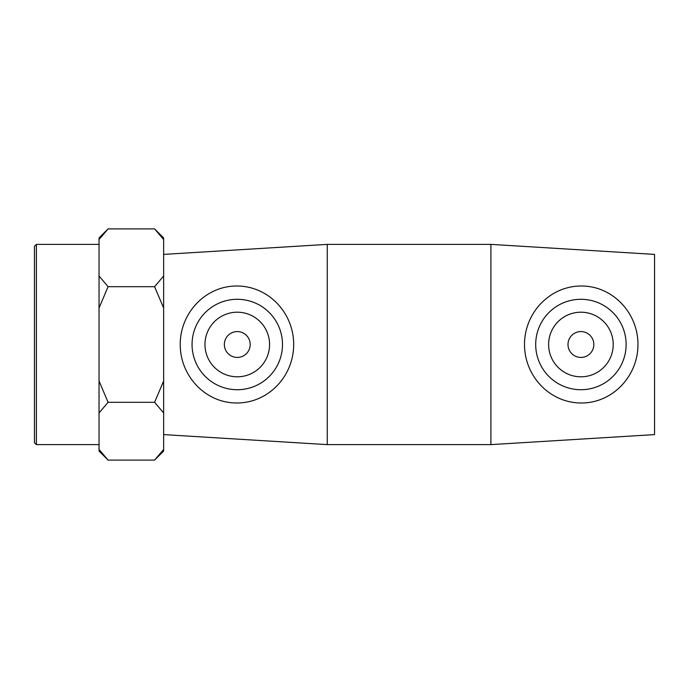 <?xml version="1.0" encoding="UTF-8"?>
<svg xmlns="http://www.w3.org/2000/svg" width="689" height="689" viewBox="0 0 689 689"><rect width="100%" height="100%" fill="white"/><g stroke="black" fill="none" stroke-linecap="round" stroke-linejoin="round"><path stroke-width="1.03" d="M490.912 244.38L654.55 254.396L654.55 434.604L490.912 444.62L490.912 244.38L327.275 244.38L327.275 444.62L490.912 444.62M36.388 244.38L34.45 246.317L34.45 442.683L36.388 444.62L36.388 244.38L99.044 244.38M99.044 381L108.087 402.307L99.044 412.961L99.044 276.039L108.087 286.693L99.044 308M108.087 460.106L99.044 451.062L99.044 449.461L108.087 460.106L154.594 460.106L163.637 449.461L163.637 451.062L154.594 460.106M108.087 228.894L99.044 239.539L99.044 237.938L108.087 228.894L154.594 228.894L163.637 239.539L163.637 237.938L154.594 228.894M154.594 402.307L163.637 381L163.637 412.961L154.594 402.307L108.087 402.307M163.637 308L154.594 286.693L163.637 276.039L163.637 381M99.044 276.039L99.044 239.539M99.044 449.461L99.044 412.961M154.594 286.693L108.087 286.693M163.637 276.039L163.637 239.539M163.637 449.461L163.637 412.961M567.994 344.5A12.919 12.919 0 0 1 587.372 333.312A12.919 12.919 0 0 1 587.372 355.688A12.919 12.919 0 0 1 567.994 344.5M548.616 344.5A32.297 32.297 0 0 1 597.062 316.527A32.297 32.297 0 0 1 597.062 372.473A32.297 32.297 0 0 1 548.616 344.5M250.193 344.5A12.919 12.919 0 0 1 230.815 355.688A12.919 12.919 0 0 1 230.815 333.312A12.919 12.919 0 0 1 250.193 344.5M269.571 344.5A32.297 32.297 0 0 1 221.126 372.473A32.297 32.297 0 0 1 221.126 316.527A32.297 32.297 0 0 1 269.571 344.5M192.059 344.5A45.216 45.216 0 0 1 237.912 299.293A45.216 45.216 0 0 1 282.473 345.766A45.216 45.216 0 0 1 235.371 389.673A45.216 45.216 0 0 1 192.059 344.5M582.816 389.673A45.216 45.216 0 0 0 626.129 344.5A45.216 45.216 0 0 0 580.276 299.293A45.216 45.216 0 0 0 535.715 345.766A45.216 45.216 0 0 0 582.816 389.673M583.376 402.953C551.286 404.193 524.51 377.314 524.501 344.5C524.51 311.686 551.286 284.807 583.376 286.047C613.899 287.046 638.16 313.883 637.936 344.5C638.152 375.126 613.899 401.954 583.376 402.953M234.811 402.953C204.288 401.954 180.036 375.126 180.251 344.5C180.027 313.883 204.288 287.046 234.811 286.047C266.901 284.807 293.678 311.686 293.686 344.5C293.678 377.314 266.901 404.193 234.811 402.953M36.388 444.62L99.044 444.62M163.637 434.604L327.275 444.62M163.637 254.396L327.275 244.38"/></g></svg>
